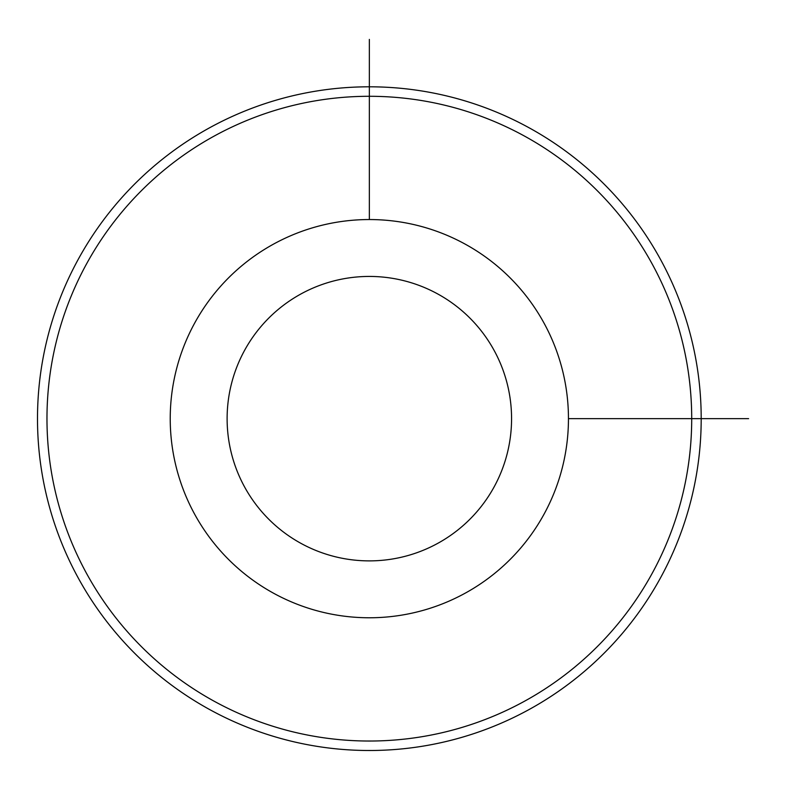 <?xml version="1.0" encoding="UTF-8"?>
<svg xmlns="http://www.w3.org/2000/svg" width="788" height="788" viewBox="0 0 788 788"><rect width="100%" height="100%" fill="white"/><g stroke="black" fill="none" stroke-linecap="round" stroke-linejoin="round"><path stroke-width="1.18" d="M194.606 323.198A199.108 199.108 0 0 1 464.802 243.925A199.108 199.108 0 0 1 544.075 514.121A199.108 199.108 0 0 1 273.879 593.394A199.108 199.108 0 0 1 194.606 323.198M244.526 350.473A142.224 142.224 0 0 1 437.527 293.845A142.224 142.224 0 0 1 494.155 486.846A142.224 142.224 0 0 1 301.154 543.474A142.224 142.224 0 0 1 244.526 350.473M652.247 573.211A322.371 322.371 0 0 1 214.789 701.566A322.371 322.371 0 0 1 86.434 264.108A322.371 322.371 0 0 1 523.892 135.753A322.371 322.371 0 0 1 652.247 573.211M78.12 259.557A331.846 331.846 0 0 1 528.443 127.429A331.846 331.846 0 0 1 660.571 577.752A331.846 331.846 0 0 1 210.248 709.88A331.846 331.846 0 0 1 78.12 259.557M568.453 418.655L748.6 418.655M369.345 219.547L369.345 39.4"/></g></svg>
